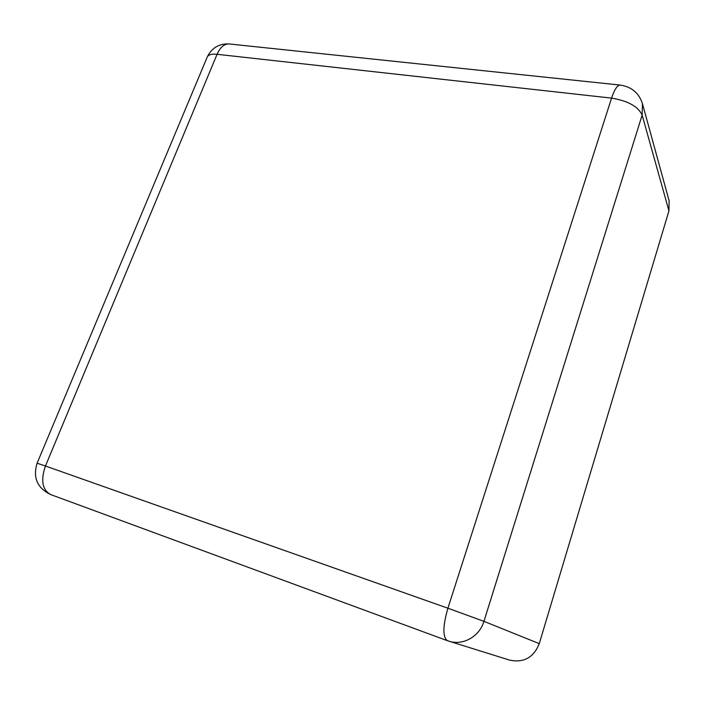 <?xml version="1.0" encoding="UTF-8"?>
<svg xmlns="http://www.w3.org/2000/svg" width="705" height="705" viewBox="0 0 705 705"><rect width="100%" height="100%" fill="white"/><g stroke="black" fill="none" stroke-linecap="round" stroke-linejoin="round"><path stroke-width="1.06" d="M668.948 210.865L642.14 115.1L642.466 103.714L669.133 200.863L668.948 210.865L539.272 643.639L483.938 621.352C479.497 636.606 462.85 645.903 448.768 641.162L447.322 640.669C442.59 636.976 442.784 626.163 447.904 608.212L45.446 466.014L217.069 54.294L611.57 98.118L447.904 608.212L483.938 621.352L642.14 115.1C638.148 106.49 627.952 100.833 611.57 98.118C614.284 89.984 617.025 85.613 619.783 85.032L620.691 85.129M50.919 494.663L447.322 640.669L509.574 660.109C523.745 663.061 533.641 657.571 539.272 643.639M230.138 44.062L228.526 43.895C223.864 44.133 220.048 47.605 217.069 54.294C212.073 53.8 208.865 54.558 207.437 56.585L206.97 57.704M37.109 463.203L45.446 466.014C40.546 480.378 42.282 489.896 50.654 494.575C37.224 488.01 32.712 477.541 37.118 463.167L207.437 56.585C211.861 47.966 218.885 43.728 228.526 43.895L619.783 85.032C631.327 86.583 638.889 92.804 642.466 103.714"/></g></svg>
